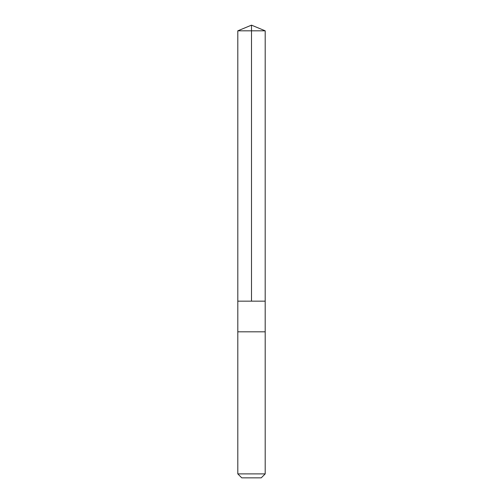 <?xml version="1.0" encoding="UTF-8"?>
<svg xmlns="http://www.w3.org/2000/svg" width="503" height="503" viewBox="0 0 503 503"><rect width="100%" height="100%" fill="white"/><g stroke="black" fill="none" stroke-linecap="round" stroke-linejoin="round"><path stroke-width="0.75" d="M264.685 301.152L265.188 301.152L265.194 30.821L237.806 30.821L237.812 301.152L265.188 301.152L265.188 331.817L237.812 331.817L237.812 301.152L264.685 301.152M265.194 331.817L237.806 331.817L237.806 473.895L265.194 473.895L265.194 331.817M265.194 473.895L261.239 477.85L241.761 477.85L237.806 473.895M251.5 301.152L251.5 25.15L237.806 30.821M251.5 25.15L265.194 30.821"/></g></svg>
